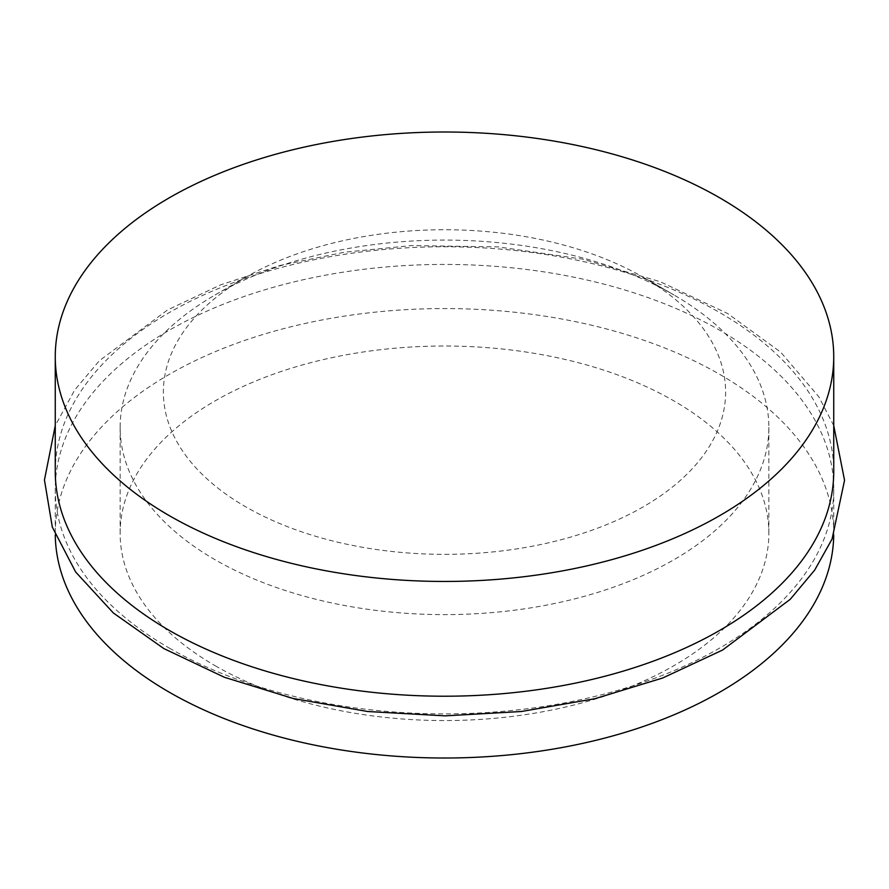 <?xml version="1.0" encoding="UTF-8"?>
<svg xmlns="http://www.w3.org/2000/svg" width="889" height="889" viewBox="0 0 889 889"><rect width="100%" height="100%" fill="white"/><g stroke="black" fill="none" stroke-linecap="round" stroke-linejoin="round"><path stroke-width="0.67" stroke-dasharray="4.45 3.33" d="M833.726 535.078A389.238 224.728 0 0 0 833.738 533.289A389.238 224.728 0 0 0 444.5 308.561A389.238 224.728 0 0 0 55.262 533.289A389.238 224.728 0 0 0 55.274 535.078M215.138 665.705A324.363 187.268 0 0 0 568.627 706.311A324.363 187.268 0 0 0 768.863 533.289A324.363 187.268 0 0 0 444.5 346.021A324.363 187.268 0 0 0 120.137 533.289A324.363 187.268 0 0 0 215.138 665.705M643.28 277.279L643.28 277.279A281.113 162.298 180 0 1 643.28 506.808A281.113 162.298 180 0 1 245.72 506.808A281.113 162.298 180 0 1 245.72 277.279A281.113 162.298 180 0 1 643.28 277.279L673.862 294.937A324.363 187.268 180 0 1 768.863 427.353A324.363 187.268 180 0 1 568.627 600.364A324.363 187.268 180 0 1 215.138 559.77A324.363 187.268 180 0 1 120.137 427.353A324.363 187.268 180 0 1 215.138 294.937A324.363 187.268 180 0 1 673.862 294.937L643.28 277.279M169.266 648.059A389.238 224.728 0 0 0 593.452 696.765A389.238 224.728 0 0 0 833.738 489.15A389.238 224.728 0 0 0 444.5 264.422A389.238 224.728 0 0 0 55.262 489.15A389.238 224.728 0 0 0 169.266 648.059M55.262 471.492A389.238 224.728 180 0 1 295.548 263.877A389.238 224.728 180 0 1 719.734 312.584A389.238 224.728 180 0 1 833.738 471.492M245.72 277.279L215.138 294.937M120.137 427.353L120.137 533.289M768.863 427.353L768.863 533.289M55.262 489.15L55.262 533.289M833.738 489.15L833.738 533.289M833.738 425.598L818.836 396.794L780.675 352.144L727.613 313.495L660.06 281.646L582.406 259.11L498.262 246.909L411.574 245.575L344.387 252.22L280.113 265.433L220.605 284.847L167.588 309.928L99.324 360.756L74.698 390.015L55.262 425.598"/><path stroke-width="1.33" d="M55.274 535.078A389.238 224.728 0 0 0 169.266 692.198A389.238 224.728 0 0 0 592.03 741.248A389.238 224.728 0 0 0 833.726 535.078M833.738 356.722L833.738 471.492A389.238 224.728 180 0 1 593.452 679.107A389.238 224.728 180 0 1 169.266 630.401A389.238 224.728 180 0 1 55.262 471.492L55.262 356.722A389.238 224.728 0 0 0 169.266 515.631A389.238 224.728 0 0 0 593.452 564.348A389.238 224.728 0 0 0 833.738 356.722A389.238 224.728 0 0 0 444.5 132.005A389.238 224.728 0 0 0 55.262 356.722M55.262 425.598L44.45 479.993L52.307 527.077L75.665 572.005L113.37 612.988L163.865 648.592L224.361 677.262L293.17 698.487L367.713 711.511L445.167 715.856L521.399 711.5L594.808 698.732L662.683 678.007L722.59 650.048L790.254 599.297L814.657 570.127L832.06 539.067L844.55 480.293L833.738 425.598"/></g></svg>
